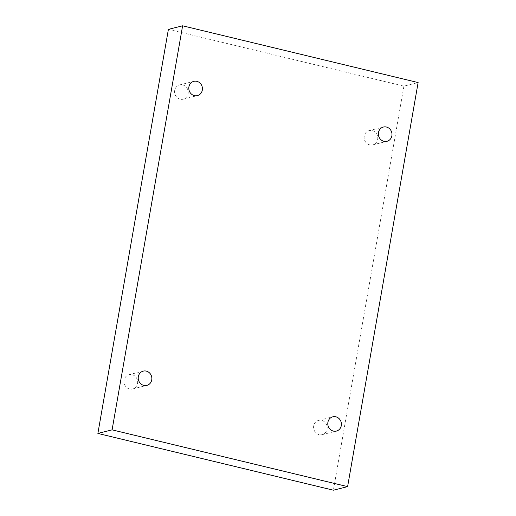 <?xml version="1.0" encoding="UTF-8"?>
<svg xmlns="http://www.w3.org/2000/svg" width="516" height="516" viewBox="0 0 516 516"><rect width="100%" height="100%" fill="white"/><g stroke="black" fill="none" stroke-linecap="round" stroke-linejoin="round"><path stroke-width="0.39" stroke-dasharray="2.58 1.94" d="M168.397 29.373L403.905 86.146L418.121 82.566M403.905 86.146L333.388 490.2M180.155 99.195A7.353 6.779 -104.1 0 1 174.589 92.074A7.353 6.779 -104.1 0 1 179.607 84.921A7.353 6.779 -104.1 0 1 187.972 90.397A7.353 6.779 -104.1 0 1 183.193 99.188A7.353 6.779 -104.1 0 1 180.155 99.195M129.581 388.974A7.353 6.779 -104.1 0 1 124.014 381.853A7.353 6.779 -104.1 0 1 129.032 374.7A7.353 6.779 -104.1 0 1 137.404 380.176A7.353 6.779 -104.1 0 1 132.618 388.961A7.353 6.779 -104.1 0 1 129.581 388.974M319.14 434.666A7.353 6.779 -104.1 0 1 313.573 427.545A7.353 6.779 -104.1 0 1 318.591 420.392A7.353 6.779 -104.1 0 1 326.963 425.868A7.353 6.779 -104.1 0 1 322.178 434.659A7.353 6.779 -104.1 0 1 319.14 434.666M369.714 144.886A7.353 6.779 -104.1 0 1 364.148 137.766A7.353 6.779 -104.1 0 1 369.166 130.613A7.353 6.779 -104.1 0 1 377.531 136.089A7.353 6.779 -104.1 0 1 372.752 144.88A7.353 6.779 -104.1 0 1 369.714 144.886M372.752 144.88L386.968 141.3M369.166 130.613L383.382 127.039M322.178 434.659L336.393 431.079M318.591 420.392L332.807 416.812M132.618 388.961L146.834 385.387M129.032 374.7L143.248 371.12M183.193 99.188L197.409 95.608M179.607 84.921L193.823 81.341"/><path stroke-width="0.77" d="M112.095 429.854L182.612 25.8L418.121 82.566L347.603 486.627L112.095 429.854L97.879 433.434L168.397 29.373L182.612 25.8M196.86 81.335A7.353 6.779 75.9 0 0 193.823 81.341A7.353 6.779 75.9 0 0 188.804 88.5A7.353 6.779 75.9 0 0 194.371 95.621A7.353 6.779 75.9 0 0 197.409 95.608A7.353 6.779 75.9 0 0 202.427 88.455A7.353 6.779 75.9 0 0 196.86 81.335M146.286 371.114A7.353 6.779 75.9 0 0 143.248 371.12A7.353 6.779 75.9 0 0 138.23 378.273A7.353 6.779 75.9 0 0 143.796 385.394A7.353 6.779 75.9 0 0 146.834 385.387A7.353 6.779 75.9 0 0 151.852 378.234A7.353 6.779 75.9 0 0 146.286 371.114M335.845 416.805A7.353 6.779 75.9 0 0 332.807 416.812A7.353 6.779 75.9 0 0 327.789 423.965A7.353 6.779 75.9 0 0 333.355 431.086A7.353 6.779 75.9 0 0 336.393 431.079A7.353 6.779 75.9 0 0 341.411 423.926A7.353 6.779 75.9 0 0 335.845 416.805M386.42 127.026A7.353 6.779 75.9 0 0 383.382 127.039A7.353 6.779 75.9 0 0 378.363 134.192A7.353 6.779 75.9 0 0 383.93 141.313A7.353 6.779 75.9 0 0 386.968 141.3A7.353 6.779 75.9 0 0 391.986 134.147A7.353 6.779 75.9 0 0 386.42 127.026M97.879 433.434L333.388 490.2L347.603 486.627"/></g></svg>

